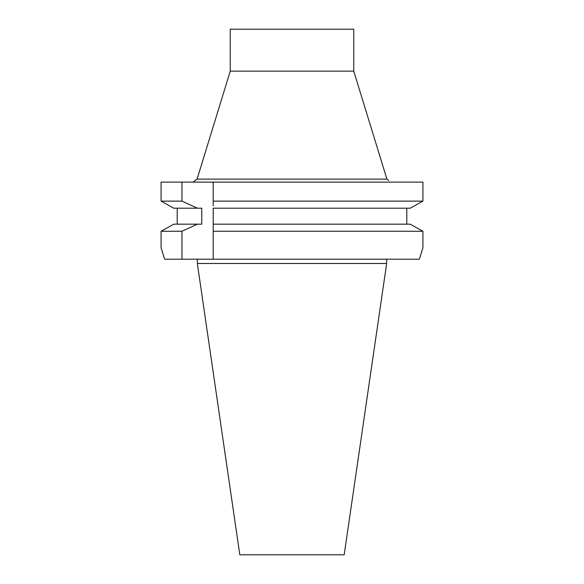 <?xml version="1.0" encoding="UTF-8"?>
<svg xmlns="http://www.w3.org/2000/svg" width="584" height="584" viewBox="0 0 584 584"><rect width="100%" height="100%" fill="white"/><g stroke="black" fill="none" stroke-linecap="round" stroke-linejoin="round"><path stroke-width="0.88" d="M386.666 263.464L197.334 263.464L239.82 554.8L344.18 554.8L386.666 263.464L386.666 259.201M213.204 228.804L213.204 259.201L419.356 259.201L422.925 247.704L419.356 259.201M164.644 259.201L161.075 247.704L164.644 259.201L213.204 259.201L213.204 208.196L410.209 208.196L422.925 201.122L213.204 201.122L213.204 182.113L213.204 203.517M213.204 201.122L213.204 205.875M292 224.168L410.209 224.168L213.204 224.168L213.204 226.439M422.925 201.122L422.925 182.113L161.075 182.113L161.075 201.122L161.075 182.113M169.82 205.999L173.791 208.196L201.772 208.196L201.772 224.168L197.443 224.168L181.967 231.249L181.967 259.201M197.443 208.196L181.967 201.122L181.967 182.113M181.967 231.249L161.075 231.249L161.075 247.689L161.075 231.249L162.739 230.322M173.791 208.196L161.075 201.122L181.967 201.122M177.215 224.168L177.215 208.196M197.443 224.168L173.791 224.168L161.075 231.249M388.689 182.113C388.689 179.857 388.689 179.857 388.689 182.113M414.209 205.977L418.816 203.414M411.91 225.117L421.261 230.322M172.09 225.117L173.791 224.168M161.075 201.122L165.184 203.414M213.204 231.249L422.925 231.249L422.925 247.704M422.925 231.249L410.209 224.168M406.785 208.196L406.785 224.168M197.093 179.105L230.242 71.153L353.758 71.153L386.907 179.105L197.093 179.105L193.019 182.113M353.758 71.153L353.758 29.2L230.242 29.2L230.242 71.153M197.334 263.464L197.334 259.201M386.907 179.105L388.689 180.419"/></g></svg>

